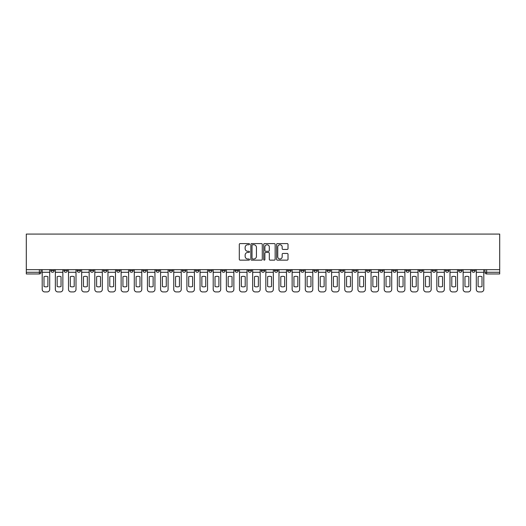 <?xml version="1.0" encoding="UTF-8"?>
<svg xmlns="http://www.w3.org/2000/svg" width="526" height="526" viewBox="0 0 526 526"><rect width="100%" height="100%" fill="white"/><g stroke="black" fill="none" stroke-linecap="round" stroke-linejoin="round"><path stroke-width="0.79" d="M249.508 244.169A0.579 0.579 0 0 0 248.93 243.591L240.132 243.591A0.828 0.828 0 0 0 239.304 244.419L239.304 259.318A0.828 0.828 0 0 0 240.132 260.146L248.93 260.146A0.579 0.579 0 0 0 249.508 259.568A0.579 0.579 0 0 0 248.93 258.989L247.792 258.989A2.65 2.65 0 0 1 245.142 256.34L245.142 255.097A2.65 2.65 0 0 1 247.792 252.447L248.93 252.447A0.579 0.579 0 0 0 249.508 251.869A0.579 0.579 0 0 0 248.93 251.29L247.792 251.29A2.65 2.65 0 0 1 245.142 248.64L245.142 247.398A2.65 2.65 0 0 1 247.792 244.748L248.93 244.748A0.579 0.579 0 0 0 249.508 244.169M406.013 269.66L406.013 270.588L409.386 270.588A1.69 1.69 0 0 1 407.703 272.277A1.69 1.69 0 0 1 406.013 270.588L406.013 269.66M392.863 269.66L392.863 270.588L396.236 270.588A1.69 1.69 0 0 1 394.546 272.277A1.69 1.69 0 0 1 392.863 270.588L392.863 269.66M313.93 269.66L313.93 270.588L317.303 270.588A1.69 1.69 0 0 1 315.62 272.277A1.69 1.69 0 0 1 313.93 270.588L313.93 269.66M300.78 269.66L300.78 270.588L304.153 270.588A1.69 1.69 0 0 1 302.463 272.277A1.69 1.69 0 0 1 300.78 270.588L300.78 269.66M287.623 269.66L287.623 270.588L290.996 270.588A1.69 1.69 0 0 1 289.307 272.277A1.69 1.69 0 0 1 287.623 270.588L287.623 269.66M261.31 269.66L261.31 270.588L264.69 270.588A1.69 1.69 0 0 1 263 272.277A1.69 1.69 0 0 1 261.31 270.588L261.31 269.66M235.004 270.588L235.004 269.66L235.004 270.588A1.69 1.69 0 0 0 236.693 272.277A1.69 1.69 0 0 1 235.004 270.588L238.377 270.588A1.69 1.69 0 0 1 236.693 272.277A1.69 1.69 0 0 0 238.377 270.588L238.377 269.66L238.377 270.588M221.847 270.588L221.847 269.66L221.847 270.588A1.69 1.69 0 0 0 223.537 272.277A1.69 1.69 0 0 1 221.847 270.588L225.22 270.588A1.69 1.69 0 0 1 223.537 272.277M208.697 270.588L208.697 269.66L208.697 270.588A1.69 1.69 0 0 0 210.38 272.277A1.69 1.69 0 0 1 208.697 270.588L212.07 270.588A1.69 1.69 0 0 1 210.38 272.277A1.69 1.69 0 0 0 212.07 270.588L212.07 269.66L212.07 270.588M195.54 269.66L195.54 270.588L198.913 270.588A1.69 1.69 0 0 1 197.224 272.277A1.69 1.69 0 0 1 195.54 270.588L195.54 269.66M182.384 269.66L182.384 270.588L185.757 270.588A1.69 1.69 0 0 1 184.074 272.277A1.69 1.69 0 0 1 182.384 270.588L182.384 269.66M169.234 269.66L169.234 270.588L172.607 270.588A1.69 1.69 0 0 1 170.917 272.277A1.69 1.69 0 0 1 169.234 270.588L169.234 269.66M156.077 270.588L156.077 269.66L156.077 270.588A1.69 1.69 0 0 0 157.761 272.277A1.69 1.69 0 0 1 156.077 270.588L159.45 270.588A1.69 1.69 0 0 1 157.761 272.277M129.764 270.588L129.764 269.66L129.764 270.588A1.69 1.69 0 0 0 131.454 272.277A1.69 1.69 0 0 1 129.764 270.588L133.137 270.588A1.69 1.69 0 0 1 131.454 272.277A1.69 1.69 0 0 0 133.137 270.588L133.137 269.66L133.137 270.588M116.614 270.588L116.614 269.66L116.614 270.588A1.69 1.69 0 0 0 118.297 272.277A1.69 1.69 0 0 1 116.614 270.588L119.987 270.588A1.69 1.69 0 0 1 118.297 272.277A1.69 1.69 0 0 0 119.987 270.588L119.987 269.66L119.987 270.588M103.458 270.588L103.458 269.66L103.458 270.588A1.69 1.69 0 0 0 105.141 272.277A1.69 1.69 0 0 1 103.458 270.588L106.831 270.588A1.69 1.69 0 0 1 105.141 272.277A1.69 1.69 0 0 0 106.831 270.588L106.831 269.66L106.831 270.588M90.301 270.588L90.301 269.66L90.301 270.588A1.69 1.69 0 0 0 91.991 272.277A1.69 1.69 0 0 1 90.301 270.588L93.674 270.588A1.69 1.69 0 0 1 91.991 272.277M77.151 270.588L77.151 269.66L77.151 270.588A1.69 1.69 0 0 0 78.834 272.277A1.69 1.69 0 0 1 77.151 270.588L80.524 270.588A1.69 1.69 0 0 1 78.834 272.277A1.69 1.69 0 0 0 80.524 270.588L80.524 269.66L80.524 270.588M63.994 270.588L63.994 269.66L63.994 270.588A1.69 1.69 0 0 0 65.678 272.277A1.69 1.69 0 0 1 63.994 270.588L67.367 270.588A1.69 1.69 0 0 1 65.678 272.277A1.69 1.69 0 0 0 67.367 270.588L67.367 269.66L67.367 270.588M287.189 249.429A0.828 0.828 0 0 0 288.018 248.601L288.018 244.419A0.828 0.828 0 0 0 287.189 243.591L277.426 243.591A0.828 0.828 0 0 0 276.597 244.419L276.597 259.318A0.828 0.828 0 0 0 277.426 260.146L287.189 260.146A0.828 0.828 0 0 0 288.018 259.318L288.018 254.268A0.828 0.828 0 0 0 287.189 253.44L283.008 253.44A0.828 0.828 0 0 0 282.179 254.268L282.179 256.773A2.216 2.216 0 0 1 279.97 258.989A2.216 2.216 0 0 1 277.754 256.773L277.754 246.964A2.216 2.216 0 0 1 279.97 244.748A2.216 2.216 0 0 1 282.179 246.964L282.179 248.601A0.828 0.828 0 0 0 283.008 249.429L287.189 249.429M499.7 269.66L26.3 269.66L26.3 234.077L499.7 234.077L499.7 273.961L486.629 273.961A1.69 1.69 0 0 1 484.946 272.277L499.7 272.277M262.277 244.419A0.828 0.828 0 0 0 261.448 243.591L251.678 243.591A0.828 0.828 0 0 0 250.856 244.419L250.856 259.318A0.828 0.828 0 0 0 251.678 260.146L261.448 260.146A0.828 0.828 0 0 0 262.277 259.318L262.277 244.419M264.552 243.591L274.322 243.591A0.828 0.828 0 0 1 275.144 244.419L275.144 259.318A0.828 0.828 0 0 1 274.322 260.146L270.14 260.146A0.828 0.828 0 0 1 269.312 259.318L269.312 253.276A0.828 0.828 0 0 0 268.484 252.447L265.709 252.447A0.828 0.828 0 0 0 264.88 253.276L264.88 259.568A0.579 0.579 0 0 1 264.302 260.146A0.579 0.579 0 0 1 263.723 259.568L263.723 244.419A0.828 0.828 0 0 1 264.552 243.591M484.946 269.66L484.946 272.277A1.69 1.69 0 0 0 486.629 273.961L486.629 269.66M41.054 269.66L41.054 272.277L41.054 269.66M39.371 269.66L39.371 273.961L26.3 273.961L26.3 272.277L41.054 272.277A1.69 1.69 0 0 1 39.371 273.961A1.69 1.69 0 0 0 41.054 272.277M26.3 269.66L26.3 272.277M475.162 269.66L475.162 270.588A1.69 1.69 0 0 1 473.472 272.277A1.69 1.69 0 0 1 471.789 270.588L475.162 270.588M471.789 269.66L471.789 270.588M462.006 269.66L462.006 270.588A1.69 1.69 0 0 1 460.322 272.277A1.69 1.69 0 0 1 458.633 270.588L462.006 270.588M458.633 269.66L458.633 270.588M448.849 269.66L448.849 270.588A1.69 1.69 0 0 1 447.166 272.277A1.69 1.69 0 0 1 445.476 270.588A1.69 1.69 0 0 0 447.166 272.277M445.476 269.66L445.476 270.588L448.849 270.588M435.699 269.66L435.699 270.588A1.69 1.69 0 0 1 434.009 272.277A1.69 1.69 0 0 1 432.326 270.588L435.699 270.588M432.326 269.66L432.326 270.588M422.542 269.66L422.542 270.588A1.69 1.69 0 0 1 420.859 272.277A1.69 1.69 0 0 1 419.169 270.588L422.542 270.588M419.169 269.66L419.169 270.588M409.386 269.66L409.386 270.588M396.236 269.66L396.236 270.588L396.236 269.66M383.079 269.66L383.079 270.588A1.69 1.69 0 0 1 381.389 272.277A1.69 1.69 0 0 1 379.706 270.588L383.079 270.588M379.706 269.66L379.706 270.588M369.923 269.66L369.923 270.588A1.69 1.69 0 0 1 368.239 272.277A1.69 1.69 0 0 1 366.55 270.588L369.923 270.588M366.55 269.66L366.55 270.588M356.766 269.66L356.766 270.588A1.69 1.69 0 0 1 355.083 272.277A1.69 1.69 0 0 1 353.393 270.588L356.766 270.588M353.393 269.66L353.393 270.588M343.616 269.66L343.616 270.588A1.69 1.69 0 0 1 341.926 272.277A1.69 1.69 0 0 1 340.243 270.588L343.616 270.588M340.243 269.66L340.243 270.588M330.459 269.66L330.459 270.588A1.69 1.69 0 0 1 328.776 272.277A1.69 1.69 0 0 1 327.087 270.588L330.459 270.588M327.087 269.66L327.087 270.588M317.303 269.66L317.303 270.588A1.69 1.69 0 0 1 315.62 272.277M304.153 269.66L304.153 270.588M290.996 270.588L290.996 269.66L290.996 270.588A1.69 1.69 0 0 1 289.307 272.277M277.84 269.66L277.84 270.588A1.69 1.69 0 0 1 276.157 272.277A1.69 1.69 0 0 1 274.467 270.588A1.69 1.69 0 0 0 276.157 272.277A1.69 1.69 0 0 0 277.84 270.588L274.467 270.588L274.467 269.66M264.69 270.588L264.69 269.66L264.69 270.588A1.69 1.69 0 0 1 263 272.277M251.533 269.66L251.533 270.588A1.69 1.69 0 0 1 249.843 272.277A1.69 1.69 0 0 1 248.16 270.588A1.69 1.69 0 0 0 249.843 272.277M248.16 269.66L248.16 270.588L251.533 270.588M225.22 269.66L225.22 270.588L225.22 269.66M198.913 270.588L198.913 269.66L198.913 270.588A1.69 1.69 0 0 1 197.224 272.277M185.757 270.588L185.757 269.66L185.757 270.588A1.69 1.69 0 0 1 184.074 272.277M172.607 270.588L172.607 269.66L172.607 270.588A1.69 1.69 0 0 1 170.917 272.277M159.45 269.66L159.45 270.588L159.45 269.66M146.294 270.588L146.294 269.66L146.294 270.588A1.69 1.69 0 0 1 144.611 272.277A1.69 1.69 0 0 1 142.921 270.588L146.294 270.588A1.69 1.69 0 0 1 144.611 272.277M142.921 269.66L142.921 270.588M93.674 269.66L93.674 270.588L93.674 269.66M54.211 269.66L54.211 270.588A1.69 1.69 0 0 1 52.528 272.277A1.69 1.69 0 0 1 50.838 270.588A1.69 1.69 0 0 0 52.528 272.277A1.69 1.69 0 0 0 54.211 270.588L54.211 269.66M50.838 269.66L50.838 270.588L54.211 270.588M252.592 244.748A0.579 0.579 0 0 0 252.013 245.333L252.013 258.411A0.579 0.579 0 0 0 252.592 258.989L253.795 258.989A2.65 2.65 0 0 0 256.438 256.34L256.438 247.398A2.65 2.65 0 0 0 253.795 244.748L252.592 244.748M269.312 247.01A2.216 2.216 0 0 0 267.096 244.794A2.216 2.216 0 0 0 264.88 247.01L264.88 250.461A0.828 0.828 0 0 0 265.709 251.29L268.484 251.29A0.828 0.828 0 0 0 269.312 250.461L269.312 247.01M42.198 272.277L42.198 289.392A2.531 2.531 0 0 0 44.723 291.923L47.169 291.923A2.531 2.531 0 0 0 49.7 289.392L49.7 272.277L42.198 272.277L42.198 269.66M49.7 272.277L49.7 269.66M47.886 286.492L47.886 276.696A5.227 5.227 0 0 0 44.006 276.696L44.006 286.492A5.227 5.227 0 0 0 47.886 286.492M55.348 272.277L55.348 289.392A2.531 2.531 0 0 0 57.88 291.923L60.326 291.923A2.531 2.531 0 0 0 62.857 289.392L62.857 272.277L55.348 272.277L55.348 269.66M62.857 272.277L62.857 269.66M61.042 286.492L61.042 276.696A5.227 5.227 0 0 0 57.163 276.696L57.163 286.492A5.227 5.227 0 0 0 61.042 286.492M68.505 272.277L68.505 289.392A2.531 2.531 0 0 0 71.036 291.923L73.482 291.923A2.531 2.531 0 0 0 76.007 289.392L76.007 272.277L68.505 272.277L68.505 269.66M76.007 272.277L76.007 269.66M74.199 286.492L74.199 276.696A5.227 5.227 0 0 0 70.32 276.696L70.32 286.492A5.227 5.227 0 0 0 74.199 286.492M81.662 272.277L81.662 289.392A2.531 2.531 0 0 0 84.186 291.923L86.632 291.923A2.531 2.531 0 0 0 89.164 289.392L89.164 272.277L81.662 272.277L81.662 269.66M89.164 272.277L89.164 269.66M87.349 286.492L87.349 276.696A5.227 5.227 0 0 0 83.47 276.696L83.47 286.492A5.227 5.227 0 0 0 87.349 286.492M94.811 272.277L94.811 289.392A2.531 2.531 0 0 0 97.343 291.923L99.789 291.923A2.531 2.531 0 0 0 102.32 289.392L102.32 272.277L94.811 272.277L94.811 269.66M102.32 272.277L102.32 269.66M100.505 286.492L100.505 276.696A5.227 5.227 0 0 0 96.626 276.696L96.626 286.492A5.227 5.227 0 0 0 100.505 286.492M107.968 272.277L107.968 289.392A2.531 2.531 0 0 0 110.499 291.923L112.945 291.923A2.531 2.531 0 0 0 115.477 289.392L115.477 272.277L107.968 272.277L107.968 269.66M115.477 272.277L115.477 269.66M113.662 286.492L113.662 276.696A5.227 5.227 0 0 0 109.783 276.696L109.783 286.492A5.227 5.227 0 0 0 113.662 286.492M121.125 272.277L121.125 289.392A2.531 2.531 0 0 0 123.656 291.923L126.095 291.923A2.531 2.531 0 0 0 128.627 289.392L128.627 272.277L121.125 272.277L121.125 269.66M128.627 272.277L128.627 269.66M126.812 286.492L126.812 276.696A5.227 5.227 0 0 0 122.939 276.696L122.939 286.492A5.227 5.227 0 0 0 126.812 286.492M134.281 272.277L134.281 289.392A2.531 2.531 0 0 0 136.806 291.923L139.252 291.923A2.531 2.531 0 0 0 141.783 289.392L141.783 272.277L134.281 272.277L134.281 269.66M141.783 272.277L141.783 269.66M139.969 286.492L139.969 276.696A5.227 5.227 0 0 0 136.089 276.696L136.089 286.492A5.227 5.227 0 0 0 139.969 286.492M147.431 272.277L147.431 289.392A2.531 2.531 0 0 0 149.963 291.923L152.409 291.923A2.531 2.531 0 0 0 154.94 289.392L154.94 272.277L147.431 272.277L147.431 269.66M154.94 272.277L154.94 269.66M153.125 286.492L153.125 276.696A5.227 5.227 0 0 0 149.246 276.696L149.246 286.492A5.227 5.227 0 0 0 153.125 286.492M160.588 272.277L160.588 289.392A2.531 2.531 0 0 0 163.119 291.923L165.565 291.923A2.531 2.531 0 0 0 168.09 289.392L168.09 272.277L160.588 272.277L160.588 269.66M168.09 272.277L168.09 269.66M166.282 286.492L166.282 276.696A5.227 5.227 0 0 0 162.403 276.696L162.403 286.492A5.227 5.227 0 0 0 166.282 286.492M173.744 272.277L173.744 289.392A2.531 2.531 0 0 0 176.269 291.923L178.715 291.923A2.531 2.531 0 0 0 181.246 289.392L181.246 272.277L173.744 272.277L173.744 269.66M181.246 272.277L181.246 269.66M179.432 286.492L179.432 276.696A5.227 5.227 0 0 0 175.552 276.696L175.552 286.492A5.227 5.227 0 0 0 179.432 286.492M186.894 272.277L186.894 289.392A2.531 2.531 0 0 0 189.426 291.923L191.872 291.923A2.531 2.531 0 0 0 194.403 289.392L194.403 272.277L186.894 272.277L186.894 269.66M194.403 272.277L194.403 269.66M192.588 286.492L192.588 276.696A5.227 5.227 0 0 0 188.709 276.696L188.709 286.492A5.227 5.227 0 0 0 192.588 286.492M200.051 272.277L200.051 289.392A2.531 2.531 0 0 0 202.582 291.923L205.028 291.923A2.531 2.531 0 0 0 207.56 289.392L207.56 272.277L200.051 272.277L200.051 269.66M207.56 272.277L207.56 269.66M205.745 286.492L205.745 276.696A5.227 5.227 0 0 0 201.866 276.696L201.866 286.492A5.227 5.227 0 0 0 205.745 286.492M213.208 272.277L213.208 289.392A2.531 2.531 0 0 0 215.739 291.923L218.178 291.923A2.531 2.531 0 0 0 220.71 289.392L220.71 272.277L213.208 272.277L213.208 269.66M220.71 272.277L220.71 269.66M218.895 286.492L218.895 276.696A5.227 5.227 0 0 0 215.022 276.696L215.022 286.492A5.227 5.227 0 0 0 218.895 286.492M226.364 272.277L226.364 289.392A2.531 2.531 0 0 0 228.889 291.923L231.335 291.923A2.531 2.531 0 0 0 233.866 289.392L233.866 272.277L226.364 272.277L226.364 269.66M233.866 272.277L233.866 269.66M232.051 286.492L232.051 276.696A5.227 5.227 0 0 0 228.172 276.696L228.172 286.492A5.227 5.227 0 0 0 232.051 286.492M239.514 272.277L239.514 289.392A2.531 2.531 0 0 0 242.045 291.923L244.491 291.923A2.531 2.531 0 0 0 247.023 289.392L247.023 272.277L239.514 272.277L239.514 269.66M247.023 272.277L247.023 269.66M245.208 286.492L245.208 276.696A5.227 5.227 0 0 0 241.329 276.696L241.329 286.492A5.227 5.227 0 0 0 245.208 286.492M252.671 272.277L252.671 289.392A2.531 2.531 0 0 0 255.202 291.923L257.648 291.923A2.531 2.531 0 0 0 260.173 289.392L260.173 272.277L252.671 272.277L252.671 269.66M260.173 272.277L260.173 269.66M258.365 286.492L258.365 276.696A5.227 5.227 0 0 0 254.485 276.696L254.485 286.492A5.227 5.227 0 0 0 258.365 286.492M265.827 272.277L265.827 289.392A2.531 2.531 0 0 0 268.352 291.923L270.798 291.923A2.531 2.531 0 0 0 273.329 289.392L273.329 272.277L265.827 272.277L265.827 269.66M273.329 272.277L273.329 269.66M271.515 286.492L271.515 276.696A5.227 5.227 0 0 0 267.635 276.696L267.635 286.492A5.227 5.227 0 0 0 271.515 286.492M278.977 272.277L278.977 289.392A2.531 2.531 0 0 0 281.509 291.923L283.955 291.923A2.531 2.531 0 0 0 286.486 289.392L286.486 272.277L278.977 272.277L278.977 269.66M286.486 272.277L286.486 269.66M284.671 286.492L284.671 276.696A5.227 5.227 0 0 0 280.792 276.696L280.792 286.492A5.227 5.227 0 0 0 284.671 286.492M292.134 272.277L292.134 289.392A2.531 2.531 0 0 0 294.665 291.923L297.111 291.923A2.531 2.531 0 0 0 299.636 289.392L299.636 272.277L292.134 272.277L292.134 269.66M299.636 272.277L299.636 269.66M297.828 286.492L297.828 276.696A5.227 5.227 0 0 0 293.949 276.696L293.949 286.492A5.227 5.227 0 0 0 297.828 286.492M305.29 272.277L305.29 289.392A2.531 2.531 0 0 0 307.822 291.923L310.261 291.923A2.531 2.531 0 0 0 312.792 289.392L312.792 272.277L305.29 272.277L305.29 269.66M312.792 272.277L312.792 269.66M310.978 286.492L310.978 276.696A5.227 5.227 0 0 0 307.105 276.696L307.105 286.492A5.227 5.227 0 0 0 310.978 286.492M318.44 272.277L318.44 289.392A2.531 2.531 0 0 0 320.972 291.923L323.418 291.923A2.531 2.531 0 0 0 325.949 289.392L325.949 272.277L318.44 272.277L318.44 269.66M325.949 272.277L325.949 269.66M324.134 286.492L324.134 276.696A5.227 5.227 0 0 0 320.255 276.696L320.255 286.492A5.227 5.227 0 0 0 324.134 286.492M331.597 272.277L331.597 289.392A2.531 2.531 0 0 0 334.128 291.923L336.574 291.923A2.531 2.531 0 0 0 339.106 289.392L339.106 272.277L331.597 272.277L331.597 269.66M339.106 272.277L339.106 269.66M337.291 286.492L337.291 276.696A5.227 5.227 0 0 0 333.412 276.696L333.412 286.492A5.227 5.227 0 0 0 337.291 286.492M344.754 272.277L344.754 289.392A2.531 2.531 0 0 0 347.285 291.923L349.731 291.923A2.531 2.531 0 0 0 352.256 289.392L352.256 272.277L344.754 272.277L344.754 269.66M352.256 272.277L352.256 269.66M350.447 286.492L350.447 276.696A5.227 5.227 0 0 0 346.568 276.696L346.568 286.492A5.227 5.227 0 0 0 350.447 286.492M357.91 272.277L357.91 289.392A2.531 2.531 0 0 0 360.435 291.923L362.881 291.923A2.531 2.531 0 0 0 365.412 289.392L365.412 272.277L357.91 272.277L357.91 269.66M365.412 272.277L365.412 269.66M363.597 286.492L363.597 276.696A5.227 5.227 0 0 0 359.718 276.696L359.718 286.492A5.227 5.227 0 0 0 363.597 286.492M371.06 272.277L371.06 289.392A2.531 2.531 0 0 0 373.591 291.923L376.037 291.923A2.531 2.531 0 0 0 378.569 289.392L378.569 272.277L371.06 272.277L371.06 269.66M378.569 272.277L378.569 269.66M376.754 286.492L376.754 276.696A5.227 5.227 0 0 0 372.875 276.696L372.875 286.492A5.227 5.227 0 0 0 376.754 286.492M384.217 272.277L384.217 289.392A2.531 2.531 0 0 0 386.748 291.923L389.194 291.923A2.531 2.531 0 0 0 391.719 289.392L391.719 272.277L384.217 272.277L384.217 269.66M391.719 272.277L391.719 269.66M389.911 286.492L389.911 276.696A5.227 5.227 0 0 0 386.031 276.696L386.031 286.492A5.227 5.227 0 0 0 389.911 286.492M397.373 272.277L397.373 289.392A2.531 2.531 0 0 0 399.905 291.923L402.344 291.923A2.531 2.531 0 0 0 404.875 289.392L404.875 272.277L397.373 272.277L397.373 269.66M404.875 272.277L404.875 269.66M403.061 286.492L403.061 276.696A5.227 5.227 0 0 0 399.188 276.696L399.188 286.492A5.227 5.227 0 0 0 403.061 286.492M410.523 272.277L410.523 289.392A2.531 2.531 0 0 0 413.055 291.923L415.501 291.923A2.531 2.531 0 0 0 418.032 289.392L418.032 272.277L410.523 272.277L410.523 269.66M418.032 272.277L418.032 269.66M416.217 286.492L416.217 276.696A5.227 5.227 0 0 0 412.338 276.696L412.338 286.492A5.227 5.227 0 0 0 416.217 286.492M423.68 272.277L423.68 289.392A2.531 2.531 0 0 0 426.211 291.923L428.657 291.923A2.531 2.531 0 0 0 431.188 289.392L431.188 272.277L423.68 272.277L423.68 269.66M431.188 272.277L431.188 269.66M429.374 286.492L429.374 276.696A5.227 5.227 0 0 0 425.495 276.696L425.495 286.492A5.227 5.227 0 0 0 429.374 286.492M436.836 272.277L436.836 289.392A2.531 2.531 0 0 0 439.368 291.923L441.814 291.923A2.531 2.531 0 0 0 444.338 289.392L444.338 272.277L436.836 272.277L436.836 269.66M444.338 272.277L444.338 269.66M442.53 286.492L442.53 276.696A5.227 5.227 0 0 0 438.651 276.696L438.651 286.492A5.227 5.227 0 0 0 442.53 286.492M449.993 272.277L449.993 289.392A2.531 2.531 0 0 0 452.518 291.923L454.964 291.923A2.531 2.531 0 0 0 457.495 289.392L457.495 272.277L449.993 272.277L449.993 269.66M457.495 272.277L457.495 269.66M455.68 286.492L455.68 276.696A5.227 5.227 0 0 0 451.801 276.696L451.801 286.492A5.227 5.227 0 0 0 455.68 286.492M463.143 272.277L463.143 289.392A2.531 2.531 0 0 0 465.674 291.923L468.12 291.923A2.531 2.531 0 0 0 470.652 289.392L470.652 272.277L463.143 272.277L463.143 269.66M470.652 272.277L470.652 269.66M468.837 286.492L468.837 276.696A5.227 5.227 0 0 0 464.958 276.696L464.958 286.492A5.227 5.227 0 0 0 468.837 286.492M476.3 272.277L476.3 289.392A2.531 2.531 0 0 0 478.831 291.923L481.277 291.923A2.531 2.531 0 0 0 483.802 289.392L483.802 272.277L476.3 272.277L476.3 269.66M483.802 272.277L483.802 269.66M481.994 286.492L481.994 276.696A5.227 5.227 0 0 0 478.114 276.696L478.114 286.492A5.227 5.227 0 0 0 481.994 286.492"/></g></svg>
